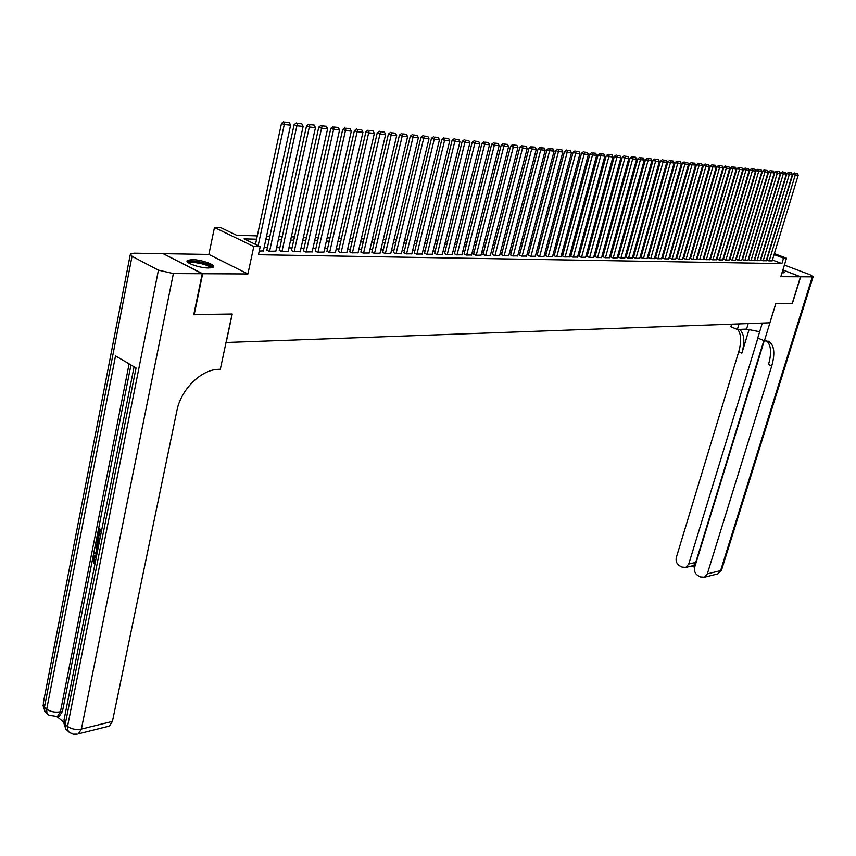 <?xml version="1.0" encoding="UTF-8"?>
<svg xmlns="http://www.w3.org/2000/svg" width="856" height="856" viewBox="0 0 856 856"><rect width="100%" height="100%" fill="white"/><g stroke="black" fill="none" stroke-linecap="round" stroke-linejoin="round"><path stroke-width="1.28" d="M782.01 272.839L784.331 272.711L782.545 271.095M192.172 259.625L187.592 260.352C183.644 262.385 199.352 268.11 208.639 267.992L213.101 267.265C216.953 265.2 201.47 259.571 192.172 259.625M163.539 253.868L202.647 273.738L247.898 273.974L253.793 246.507L214.471 227.482L220.891 227.685L236.62 235.282L257.303 235.871M247.898 273.974L208.875 254.435L163.571 253.686M208.875 254.435L214.471 227.482M226.027 342.486L769.876 322.798L775.771 303.591L792.26 303.281L800.478 276.798L782.876 270.014M226.144 342.55L232.233 314.024L193.798 314.559M194.162 314.751L202.647 273.738M766.805 259.989L768.859 260.887L772.144 260.855M760.813 259.871L762.878 260.77L766.206 260.738M754.767 259.753L756.832 260.663L760.192 260.62M748.658 259.625L750.712 260.545L754.115 260.502M742.473 259.507L744.538 260.417L747.973 260.385M736.224 259.379L738.289 260.299L741.767 260.267M729.9 259.25L731.976 260.181L735.486 260.138M723.513 259.122L725.588 260.053L729.141 260.021M717.05 258.994L719.136 259.935L722.721 259.892M710.523 258.865L712.599 259.807L716.237 259.764M703.91 258.737L705.997 259.678L709.678 259.636M697.233 258.598L699.32 259.55L703.033 259.507M690.482 258.469L692.568 259.421L696.324 259.379M683.644 258.33L685.742 259.293L689.54 259.25M676.732 258.191L678.829 259.154L682.671 259.111M669.734 258.052L671.832 259.026L675.726 258.972M662.662 257.913L664.759 258.887L668.697 258.844M655.503 257.763L657.611 258.747L661.592 258.705M648.26 257.624L650.367 258.608L654.401 258.566M640.93 257.474L643.038 258.469L647.115 258.416M633.515 257.324L635.634 258.319L639.753 258.277M626.014 257.175L628.122 258.18L632.306 258.127M618.417 257.025L620.536 258.031L624.762 257.977M610.735 256.864L612.843 257.881L617.123 257.838M602.956 256.714L605.064 257.731L609.397 257.677M595.07 256.554L597.188 257.581L601.575 257.528M587.098 256.393L589.217 257.431L593.657 257.378M579.02 256.233L581.149 257.271L585.632 257.217M570.845 256.072L572.974 257.121L577.522 257.057M562.574 255.901L564.692 256.961L569.304 256.896M554.185 255.741L556.314 256.8L560.98 256.736M545.7 255.57L547.819 256.629L552.548 256.575M537.097 255.398L539.226 256.468L544.009 256.404M528.387 255.216L530.506 256.297L535.353 256.233M519.56 255.045L521.689 256.126L526.601 256.062M510.625 254.863L512.744 255.955L517.72 255.891M501.563 254.681L503.692 255.784L508.732 255.709M492.382 254.5L494.511 255.612L499.615 255.537M483.084 254.318L485.202 255.43L490.381 255.356M473.657 254.125L475.776 255.249L481.029 255.174M464.102 253.932L466.22 255.067L471.538 254.981M454.418 253.74L456.537 254.874L461.93 254.799M444.596 253.547L446.714 254.692L452.182 254.607M434.645 253.344L436.763 254.5L442.306 254.414M424.555 253.141L426.663 254.307L432.28 254.211M414.315 252.937L416.433 254.104L422.126 254.018M403.936 252.734L406.054 253.9L411.822 253.815M393.418 252.52L395.526 253.697L401.378 253.611M382.739 252.306L384.836 253.494L390.785 253.397M371.9 252.092L374.008 253.29L380.032 253.194M360.911 251.867L363.008 253.076L369.129 252.98M349.762 251.643L351.859 252.862L358.065 252.755M338.452 251.418L340.538 252.648L346.841 252.541M326.971 251.193L329.057 252.424L335.445 252.317M315.318 250.958L317.394 252.199L323.878 252.081M303.484 250.722L305.56 251.974L312.14 251.857M291.468 250.476L293.544 251.739L300.231 251.621M279.281 250.23L281.335 251.504L288.13 251.386M266.901 249.984L268.945 251.268L275.846 251.14M256.586 239.199L244.056 238.867L260.203 246.656L258.459 254.724L781.892 263.616L772.412 259.989M730.446 257.421L729.911 257.41M724.058 257.292L723.502 257.271M717.596 257.153L717.007 257.132M711.068 257.003L710.448 256.993M704.467 256.864L703.814 256.854M697.779 256.725L697.105 256.704M691.027 256.575L690.321 256.554M684.19 256.425L683.452 256.415M677.278 256.276L676.508 256.265M670.291 256.126L669.478 256.105M663.218 255.976L662.373 255.955M656.06 255.816L655.182 255.794M648.816 255.666L647.906 255.644M641.486 255.505L640.545 255.484M634.071 255.345L633.087 255.323M626.571 255.184L625.543 255.163M618.974 255.013L617.914 254.992M611.291 254.853L610.189 254.831M603.512 254.681L602.367 254.66M595.637 254.51L594.449 254.489M587.655 254.339L586.424 254.318M579.587 254.168L578.314 254.136M571.412 253.986L570.085 253.965M563.13 253.815L561.771 253.783M554.752 253.633L553.34 253.601M546.256 253.44L544.801 253.408M537.664 253.258L536.145 253.226M528.955 253.066L527.392 253.034M520.127 252.884L518.511 252.841M511.182 252.691L509.523 252.648M502.13 252.488L500.407 252.456M492.949 252.295L491.173 252.253M483.651 252.092L481.821 252.049M474.224 251.889L472.33 251.846M464.669 251.685L462.721 251.643M454.985 251.471L452.974 251.429M445.163 251.257L443.087 251.215M435.212 251.043L433.072 251.001M425.122 250.829L422.918 250.776M414.882 250.605L412.613 250.551M404.503 250.38L402.17 250.327M393.974 250.155L391.567 250.102M383.295 249.92L380.824 249.866M372.467 249.685L369.91 249.631M361.478 249.449L358.846 249.396M350.329 249.214L347.622 249.15M339.019 248.968L336.226 248.903M327.527 248.721L324.659 248.657M315.875 248.465L312.921 248.401M304.041 248.208L301.002 248.144M292.035 247.951L288.9 247.887M279.837 247.684L276.616 247.619M267.457 247.416L264.14 247.352M259.25 251.076L263.37 250.894M774.348 253.611L786.493 258.223L780.822 276.702L800.478 276.798M786.493 258.223L783.572 258.159L774.07 254.553M781.892 263.616L783.572 258.159M260.203 246.656L253.793 246.507M266.569 236.138L269.886 236.224M279.045 236.491L282.277 236.588M291.34 236.845L294.475 236.93M303.441 237.187L306.491 237.273M315.361 237.529L318.325 237.615M327.11 237.861L329.977 237.947M338.676 238.193L341.469 238.278M350.072 238.524L352.79 238.599M361.307 238.845L363.939 238.92M372.371 239.156L374.928 239.231M383.285 239.466L385.767 239.541M394.028 239.776L396.446 239.851M404.631 240.076L406.964 240.151M415.074 240.376L417.354 240.44M425.379 240.675L427.583 240.739M435.544 240.964L437.673 241.028M445.559 241.253L447.635 241.306M455.435 241.531L457.446 241.585M465.183 241.809L467.13 241.863M474.791 242.088L476.685 242.141M484.282 242.355L486.112 242.409M493.634 242.623L495.41 242.676M502.868 242.89L504.591 242.933M511.984 243.147L513.643 243.2M520.972 243.404L522.588 243.446M529.843 243.66L531.405 243.703M538.606 243.906L540.115 243.949M547.251 244.153L548.707 244.195M555.79 244.399L557.202 244.441M564.211 244.645L565.581 244.677M572.536 244.88L573.852 244.912M580.753 245.116L582.027 245.148M588.864 245.351L590.094 245.383M596.878 245.576L598.066 245.608M604.796 245.8L605.941 245.833M612.618 246.025L613.72 246.057M620.343 246.25L621.403 246.271M627.972 246.464L629 246.496M635.505 246.678L636.5 246.71M642.963 246.892L643.905 246.924M650.314 247.106L651.234 247.127M657.59 247.309L658.467 247.331M664.78 247.512L665.626 247.544M671.885 247.716L672.688 247.737M678.904 247.919L679.685 247.94M685.849 248.122L686.587 248.144M692.707 248.315L693.413 248.336M699.491 248.508L700.165 248.529M706.2 248.7L706.842 248.721M712.834 248.893L713.444 248.903M719.382 249.075L719.971 249.096M725.867 249.256L726.423 249.278M732.276 249.449L732.811 249.46M732.115 251.814L731.58 251.792M725.728 251.643L725.171 251.621M719.275 251.471L718.687 251.45M712.748 251.3L712.128 251.279M706.147 251.118L705.494 251.108M699.47 250.947L698.785 250.926M692.707 250.765L692.001 250.744M685.881 250.583L685.142 250.562M678.968 250.401L678.198 250.38M671.981 250.22L671.179 250.198M664.909 250.027L664.074 250.006M657.761 249.834L656.884 249.813M650.517 249.642L649.608 249.62M643.198 249.449L642.246 249.428M635.783 249.256L634.799 249.224M628.283 249.053L627.255 249.032M620.686 248.85L619.626 248.829M613.003 248.647L611.901 248.625M605.224 248.443L604.079 248.411M597.349 248.24L596.161 248.208M589.377 248.026L588.147 247.994M581.31 247.812L580.036 247.78M573.135 247.598L571.819 247.555M564.864 247.373L563.494 247.341M556.475 247.149L555.062 247.117M547.99 246.924L546.524 246.892M539.387 246.699L537.878 246.656M530.677 246.464L529.126 246.421M521.86 246.228L520.245 246.186M512.915 245.993L511.257 245.95M503.863 245.758L502.14 245.715M494.682 245.512L492.906 245.469M485.384 245.265L483.554 245.212M475.957 245.019L474.074 244.966M466.402 244.763L464.455 244.709M456.719 244.506L454.707 244.452M446.907 244.249L444.831 244.195M436.945 243.981L434.816 243.928M426.855 243.714L424.651 243.65M416.626 243.446L414.358 243.382M406.247 243.168L403.904 243.104M395.718 242.89L393.311 242.826M385.04 242.601L382.557 242.537M374.2 242.312L371.643 242.248M363.212 242.023L360.579 241.959M352.062 241.734L349.355 241.66M340.742 241.424L337.949 241.36M329.26 241.125L326.382 241.05M317.597 240.814L314.644 240.739M305.763 240.504L302.724 240.418M293.747 240.183L290.623 240.097M281.549 239.862L278.328 239.776M269.169 239.53L265.852 239.445M258.159 245.661L284.267 124.516L281.485 123.371L255.473 244.367M263.316 251.161L290.601 125.137L284.267 124.516L284.855 122.098L289.296 122.536L284.855 122.098M281.485 123.371L283.743 121.638M289.296 122.536L290.601 125.137M188.641 262.942L189.454 261.904C193.831 259.785 213.957 265.21 211.411 267.821M210.523 267.928C210.501 265.264 193.702 261.166 190.075 262.953L189.422 263.402M213.091 267.275C211.785 263.894 192.172 259.347 187.881 261.433L187.314 261.743M783.796 272.882L782.277 271.962M782.191 272.24L782.983 272.914M95.209 557.074L94.46 558.54L95.348 562.028M94.856 555.705L96.61 555.662M96.931 554.025L93.657 553.736L93.925 552.388L95.915 552.644L96.674 548.803L95.091 546.503L95.358 545.154L96.461 544.994L98.205 547.615M93.925 552.388L95.979 552.345M100.997 532.154L98.975 530.741L97.916 536.081L97.242 535.61L98.558 528.987L99.66 528.837L101.65 530.228M99.917 531.394L99.018 535.931L97.916 536.081M130.957 364.956L92.897 557.459M92.555 559.171L62.477 711.293L59.46 716.044L58.229 716.344M57.085 716.665L63.515 722.004M98.354 546.834L96.257 540.596L96.899 537.354L98.001 537.194L99.992 538.595M202.241 273.738L163.164 253.676L134.285 253.194L130.412 253.783L132.027 256.319L158.435 270.164L173.372 273.588L202.241 273.738L193.756 314.762L232.104 314.024L220.313 369.236L218.12 369.353C200.914 369.739 180.862 389.608 176.892 410.677L112.436 721.394L109.408 726.07L108.134 726.391M173.372 273.588L81.384 729.087C76.066 730.04 71.444 729.152 67.528 726.434L65.184 724.497L136.051 367.952L115.517 355.871L46.716 709.132L44.437 707.238L43.324 702.926L130.187 254.938M98.558 528.987L101.49 531.041M96.899 537.354L99.831 539.419M99.574 540.692L97.327 539.098L96.953 540.971L96.942 543.389L98.611 545.561M98.258 539.762L98.044 543.228L98.804 544.577M96.953 540.971L98.055 540.81M96.942 543.389L98.044 543.228M95.358 545.154L97.926 549.028M97.68 550.248L97.177 552.805M96.664 552.741L97.21 552.655M96.225 557.588L94.395 557.085L93.358 558.711L94.46 558.54M93.358 558.711L94.31 562.274L95.326 562.114M94.31 562.274L93.871 563.398L92.662 558.347L94.171 555.812L96.482 556.325M93.871 563.398L94.973 563.227M800.649 276.798L792.431 303.281L775.825 303.591L764.397 340.806L768.742 341.394C774.273 345.064 775.279 353.25 771.748 365.94L707.302 573.905L720.613 570.61L812.291 276.863L800.649 276.798L782.887 269.961M739.038 323.91L737.348 329.485L746.539 329.111L759.668 331.743M737.348 329.485L730.853 326.767L731.634 324.189M764.397 340.806L757.742 338.024L762.322 323.065M757.881 338.077L688.748 564.04L685.838 567.389L682.007 567.089L679.557 565.784C676.657 563.826 675.577 561.055 676.326 557.449L738.717 351.795C741.553 341.801 741.253 334.354 737.84 329.474M739.584 329.4C744.313 333.69 745.073 341.608 741.885 353.154L749.15 329.25M812.291 276.863L813.136 276.702L810.065 274.765L784.385 265.082M764.258 340.752L694.687 567.196C693.927 570.834 695.019 573.638 697.972 575.617L700.454 576.944L704.424 577.233L707.302 573.905M763.862 340.581L695.735 562.392L694.195 564.885L695.233 565.431M766.698 340.795C771.149 345.171 771.748 353.079 768.495 364.538L771.748 365.94M692.258 565.859L694.195 564.885M269.576 251.279L296.893 125.757L294.122 124.623L266.837 250.252M275.793 251.397L303.131 126.378L296.893 125.757L297.471 123.36L301.836 123.799L297.471 123.36M294.122 124.623L296.358 122.911M301.836 123.799L303.131 126.378M281.956 251.514L309.326 126.988L306.555 125.853L279.227 250.487M288.076 251.632L315.468 127.587L309.326 126.988L309.883 124.602L314.184 125.029L309.883 124.602M306.555 125.853L308.781 124.152M314.184 125.029L315.468 127.587M294.143 251.75L321.567 128.197L318.796 127.073L291.415 250.733M300.167 251.867L327.613 128.785L321.567 128.197L322.113 125.832L326.35 126.249L322.113 125.832M318.796 127.073L321 125.383M326.35 126.249L327.613 128.785M306.148 251.985L333.615 129.384L330.844 128.272L303.431 250.958M312.087 252.092L339.565 129.973L333.615 129.384L334.15 127.03L338.313 127.448L334.15 127.03M330.844 128.272L333.038 126.592M338.313 127.448L339.565 129.973M317.983 252.21L345.471 130.551L342.71 129.449L315.265 251.193M323.825 252.317L351.335 131.129L345.471 130.551L345.995 128.218L350.104 128.635L345.995 128.218M342.71 129.449L344.893 127.779M350.104 128.635L351.335 131.129M329.635 252.434L357.155 131.706L354.405 130.604L326.917 251.418M335.392 252.541L362.933 132.273L357.155 131.706L357.669 129.395L361.714 129.802L357.669 129.395M354.405 130.604L356.567 128.956M361.714 129.802L362.933 132.273M341.105 252.659L368.669 132.841L365.919 131.749L338.398 251.643M346.787 252.766L374.35 133.408L368.669 132.841L369.171 130.551L373.152 130.947L369.171 130.551M365.919 131.749L368.069 130.112M373.152 130.947L374.35 133.408M352.415 252.873L380 133.964L377.25 132.873L349.719 251.867M358.011 252.98L385.607 134.51L380 133.964L380.492 131.685L384.419 132.07L380.492 131.685M377.25 132.873L379.39 131.246M384.419 132.07L385.607 134.51M363.565 253.087L391.171 135.066L388.421 133.985L360.868 252.092M369.075 253.194L396.692 135.612L391.171 135.066L391.652 132.798L395.515 133.183L391.652 132.798M388.421 133.985L390.55 132.37M395.515 133.183L396.692 135.612M374.554 253.301L402.17 136.147L399.431 135.077L371.857 252.306M379.978 253.408L407.606 136.682L402.17 136.147L402.641 133.9L406.45 134.285L402.641 133.9M399.431 135.077L401.539 133.472M406.45 134.285L407.606 136.682M385.382 253.504L413.009 137.217L410.281 136.157L382.685 252.52M390.732 253.611L418.37 137.752L413.009 137.217L413.469 134.991L417.225 135.366L413.469 134.991M410.281 136.157L412.378 134.563M417.225 135.366L418.37 137.752M396.05 253.708L423.699 138.276L420.97 137.217L393.364 252.723M401.325 253.815L428.974 138.79L423.699 138.276L424.137 136.061L427.84 136.425L424.137 136.061M420.97 137.217L423.046 135.633M427.84 136.425L428.974 138.79M406.568 253.911L434.227 139.314L431.499 138.255L403.893 252.937M411.779 254.018L439.428 139.828L434.227 139.314L434.666 137.11L438.304 137.474L434.666 137.11M431.499 138.255L433.575 136.692M438.304 137.474L439.428 139.828M416.947 254.114L444.596 140.341L441.889 139.293L414.272 253.141M422.083 254.211L449.732 140.844L444.596 140.341L445.034 138.148L448.63 138.511L445.034 138.148M441.889 139.293L443.943 137.73M448.63 138.511L449.732 140.844M427.176 254.307L454.836 141.347L452.118 140.309L424.501 253.333M432.237 254.414L459.897 141.85L454.836 141.347L455.253 139.175L458.795 139.528L455.253 139.175M452.118 140.309L454.172 138.758M458.795 139.528L459.897 141.85M437.266 254.51L464.915 142.342L462.208 141.304L434.602 253.536M442.252 254.607L469.912 142.834L464.915 142.342L465.332 140.181L468.82 140.534L465.332 140.181M462.208 141.304L464.252 139.774M468.82 140.534L469.912 142.834M447.207 254.692L474.866 143.327L472.159 142.299L444.553 253.729M452.139 254.788L479.788 143.808L474.866 143.327L475.262 141.186L478.707 141.529L475.262 141.186M472.159 142.299L474.181 140.769M478.707 141.529L479.788 143.808M457.029 254.885L484.667 144.29L481.971 143.273L454.375 253.922M461.876 254.981L489.525 144.771L484.667 144.29L485.063 142.16L488.466 142.503L485.063 142.16M481.971 143.273L483.982 141.754M488.466 142.503L489.525 144.771M466.702 255.077L494.34 145.242L491.654 144.225L464.059 254.114M471.495 255.163L499.123 145.723L494.34 145.242L494.725 143.134L498.074 143.466L494.725 143.134M491.654 144.225L493.655 142.727M498.074 143.466L499.123 145.723M476.257 255.259L503.874 146.183L501.199 145.178L473.614 254.307M480.976 255.345L508.603 146.654L503.874 146.183L504.259 144.086L507.565 144.418L504.259 144.086M501.199 145.178L503.178 143.68M507.565 144.418L508.603 146.654M485.673 255.441L513.29 147.114L510.615 146.109L483.041 254.489M490.338 255.527L517.944 147.574L513.29 147.114L513.654 145.028L516.917 145.359L513.654 145.028M510.615 146.109L512.584 144.632M516.917 145.359L517.944 147.574M494.971 255.612L522.567 148.035L519.902 147.029L492.339 254.671M499.572 255.709L527.157 148.484L522.567 148.035L522.93 145.959L526.14 146.28L522.93 145.959M519.902 147.029L521.86 145.563M526.14 146.28L527.157 148.484M504.141 255.794L531.726 148.933L529.062 147.938L501.52 254.853M508.689 255.88L536.252 149.383L531.726 148.933L532.079 146.879L535.246 147.2L532.079 146.879M529.062 147.938L531.009 146.483M535.246 147.2L536.252 149.383M513.193 255.965L540.757 149.832L538.103 148.837L510.583 255.035M517.677 256.051L545.229 150.271L540.757 149.832L541.099 147.778L544.234 148.099L541.099 147.778M538.103 148.837L540.04 147.393M544.234 148.099L545.229 150.271M522.128 256.137L549.67 150.709L547.016 149.725L519.517 255.206M526.558 256.222L554.078 151.138L549.67 150.709L550.012 148.677L553.094 148.987L550.012 148.677M547.016 149.725L548.942 148.281M553.094 148.987L554.078 151.138M530.945 256.308L558.465 151.576L555.822 150.592L528.345 255.377M535.31 256.393L562.82 152.004L558.465 151.576L558.797 149.554L561.846 149.864L558.797 149.554M555.822 150.592L557.738 149.169M561.846 149.864L562.82 152.004M539.655 256.479L567.143 152.432L564.511 151.459L537.054 255.548M543.967 256.565L571.444 152.86L567.143 152.432L567.475 150.421L570.481 150.731L567.475 150.421M564.511 151.459L566.415 150.035M570.481 150.731L571.444 152.86M548.247 256.639L575.713 153.278L573.081 152.315L545.657 255.719M552.505 256.725L579.951 153.695L575.713 153.278L576.035 151.287L578.998 151.587L576.035 151.287M573.081 152.315L574.975 150.902M578.998 151.587L579.951 153.695M556.732 256.811L584.167 154.112L581.545 153.149L554.142 255.891M560.937 256.886L588.361 154.529L584.167 154.112L584.477 152.133L587.409 152.422L584.477 152.133M581.545 153.149L583.428 151.747M587.409 152.422L588.361 154.529M565.11 256.971L592.513 154.936L589.902 153.984L562.531 256.051M569.261 257.046L596.653 155.343L592.513 154.936L592.823 152.967L595.712 153.256L592.823 152.967M589.902 153.984L591.774 152.582M595.712 153.256L596.653 155.343M573.381 257.121L600.762 155.749L598.151 154.797L570.813 256.222M577.479 257.207L604.839 156.156L600.762 155.749L601.051 153.791L603.908 154.08L601.051 153.791M598.151 154.797L600.013 153.417M603.908 154.08L604.839 156.156M581.556 257.281L608.894 156.552L606.294 155.61L578.988 256.383M585.6 257.356L612.928 156.948L608.894 156.552L609.183 154.604L612.008 154.893L609.183 154.604M606.294 155.61L608.145 154.23M612.008 154.893L612.928 156.948M589.624 257.442L616.93 157.344L614.33 156.402L587.056 256.543M593.615 257.517L620.91 157.739L616.93 157.344L617.219 155.418L620.001 155.696L617.219 155.418M614.33 156.402L616.17 155.032M620.001 155.696L620.91 157.739M597.584 257.592L624.859 158.125L622.269 157.194L595.038 256.693M601.533 257.667L628.796 158.521L624.859 158.125L625.137 156.209L627.897 156.488L625.137 156.209M622.269 157.194L624.11 155.835M627.897 156.488L628.796 158.521M605.46 257.742L632.702 158.906L630.112 157.975L602.913 256.854M609.354 257.817L636.575 159.28L632.702 158.906L632.969 156.99L635.687 157.269L632.969 156.99M630.112 157.975L631.942 156.616M635.687 157.269L636.575 159.28M613.238 257.891L640.438 159.665L637.859 158.734L610.692 257.003M617.09 257.966L644.268 160.04L640.438 159.665L640.705 157.772L643.391 158.039L640.705 157.772M637.859 158.734L639.667 157.397M643.391 158.039L644.268 160.04M620.91 258.041L648.078 160.425L645.51 159.494L618.385 257.153M624.72 258.116L651.865 160.789L648.078 160.425L648.334 158.531L650.988 158.799L648.334 158.531M645.51 159.494L647.307 158.167M650.988 158.799L651.865 160.789M628.507 258.191L655.621 161.163L653.064 160.243L625.982 257.303M632.263 258.255L659.366 161.538L655.621 161.163L655.878 159.291L658.499 159.548L655.878 159.291M653.064 160.243L654.861 158.927M658.499 159.548L659.366 161.538M635.997 258.33L663.079 161.902L660.532 160.992L633.483 257.453M639.721 258.405L666.781 162.266L663.079 161.902L663.336 160.04L665.925 160.297L663.336 160.04M660.532 160.992L662.309 159.676M665.925 160.297L666.781 162.266M643.412 258.469L670.451 162.629L667.905 161.72L640.898 257.603M647.082 258.544L674.1 162.993L670.451 162.629L670.697 160.778L673.255 161.035L670.697 160.778M667.905 161.72L669.681 160.414M673.255 161.035L674.1 162.993M650.731 258.619L677.727 163.346L675.191 162.447L648.227 257.742M654.358 258.683L681.333 163.699L677.727 163.346L677.973 161.506L680.499 161.752L677.973 161.506M675.191 162.447L676.957 161.142M680.499 161.752L681.333 163.699M657.964 258.758L684.918 164.052L682.393 163.154L655.471 257.891M661.549 258.822L688.492 164.406L684.918 164.052L685.153 162.223L687.657 162.48L685.153 162.223M682.393 163.154L684.147 161.87M687.657 162.48L688.492 164.406M665.123 258.897L692.033 164.759L689.508 163.86L662.63 258.031M668.664 258.961L695.553 165.101L692.033 164.759L692.258 162.94L694.73 163.186L692.258 162.94M689.508 163.86L691.252 162.576M694.73 163.186L695.553 165.101M672.185 259.026L699.052 165.454L696.538 164.566L669.702 258.17M675.694 259.101L702.53 165.797L699.052 165.454L699.277 163.635L701.717 163.881L699.277 163.635M696.538 164.566L698.271 163.282M701.717 163.881L702.53 165.797M679.172 259.165L705.997 166.139L703.482 165.251L676.7 258.309M682.639 259.229L709.431 166.481L705.997 166.139L706.211 164.331L708.618 164.577L706.211 164.331M703.482 165.251L705.205 163.978M708.618 164.577L709.431 166.481M686.084 259.293L712.855 166.813L710.352 165.936L683.612 258.448M689.508 259.357L716.258 167.145L712.855 166.813L713.069 165.026L715.445 165.261L713.069 165.026M710.352 165.936L712.064 164.673M715.445 165.261L716.258 167.145M692.911 259.432L719.629 167.487L717.135 166.61L690.45 258.576M696.292 259.496L722.999 167.819L719.629 167.487L719.843 165.7L722.197 165.936L719.843 165.7M717.135 166.61L718.847 165.347M722.197 165.936L722.999 167.819M699.662 259.561L726.337 168.14L723.844 167.273L697.201 258.715M703.001 259.625L729.654 168.471L726.337 168.14L726.541 166.374L728.873 166.61L726.541 166.374M723.844 167.273L725.546 166.021M728.873 166.61L729.654 168.471M706.328 259.689L732.961 168.803L730.478 167.926L703.878 258.844M709.645 259.753L736.246 169.124L732.961 168.803L733.164 167.038L735.465 167.262L733.164 167.038M730.478 167.926L732.169 166.695M735.465 167.262L736.246 169.124M712.93 259.817L739.509 169.445L737.037 168.579L710.491 258.972M716.205 259.871L742.762 169.766L739.509 169.445L739.712 167.69L741.981 167.926L739.712 167.69M737.037 168.579L738.717 167.348M741.981 167.926L742.762 169.766M719.457 259.935L745.983 170.087L743.522 169.221L717.018 259.101M722.689 259.999L749.193 170.398L745.983 170.087L746.186 168.343L748.433 168.568L746.186 168.343M743.522 169.221L745.191 168.001M748.433 168.568L749.193 170.398M725.909 260.064L752.392 170.719L749.931 169.863L723.481 259.229M729.109 260.128L755.559 171.029L752.392 170.719L752.585 168.985L754.799 169.21L752.585 168.985M749.931 169.863L751.589 168.643M754.799 169.21L755.559 171.029M732.297 260.181L758.726 171.339L756.265 170.494L729.868 259.357M735.454 260.245L761.861 171.649L758.726 171.339L758.908 169.616L761.102 169.841L758.908 169.616M756.265 170.494L757.924 169.274M761.102 169.841L761.861 171.649M738.6 260.31L764.986 171.96L762.536 171.114L736.192 259.486M741.735 260.363L768.089 172.27L764.986 171.96L765.168 170.248L767.34 170.462L765.168 170.248M762.536 171.114L764.183 169.905M767.34 170.462L768.089 172.27M744.848 260.427L771.17 172.57L768.731 171.724L742.441 259.603M747.941 260.492L774.241 172.869L771.17 172.57L771.352 170.868L773.503 171.082L771.352 170.868M768.731 171.724L770.379 170.526M773.503 171.082L774.241 172.869M751.022 260.545L777.302 173.179L774.862 172.334L748.625 259.732M754.083 260.609L780.33 173.479L777.302 173.179L777.473 171.478L779.591 171.692L777.473 171.478M774.862 172.334L776.499 171.147M779.591 171.692L780.33 173.479M757.132 260.663L783.358 173.768L780.929 172.933L754.735 259.85M760.16 260.727L786.354 174.068L783.358 173.768L783.518 172.088L785.626 172.291L783.518 172.088M780.929 172.933L782.555 171.756M785.626 172.291L786.354 174.068M763.178 260.78L789.339 174.367L786.921 173.533L760.791 259.967M766.173 260.834L792.314 174.656L789.339 174.367L789.51 172.687L791.586 172.891L789.51 172.687M786.921 173.533L788.537 172.356M791.586 172.891L792.314 174.656M769.159 260.898L795.267 174.945L792.859 174.121L766.773 260.085M772.123 260.952L798.209 175.234L795.267 174.945L795.427 173.276L797.492 173.49L795.427 173.276M792.859 174.121L794.464 172.944M797.492 173.49L798.209 175.234M132.027 256.319L44.437 707.238L44.79 711.39L47.679 714.257M77.254 734.138L73.156 734.148L69.261 732.351L67.667 730.168L67.421 727.022L158.435 270.164M109.408 726.07L78.367 733.838L81.384 729.087L112.436 721.394M129.106 363.864L60.434 711.775L62.477 711.293M68.448 731.591L65.505 728.67L64.018 719.971L134.071 366.796M60.434 711.775C55.126 712.663 50.547 711.785 46.716 709.132L46.887 712.845L48.888 715.263L57.416 716.536L60.434 711.775M56.336 716.814L59.46 716.044M741.885 353.154L738.717 351.795M688.748 564.04L695.735 562.392M721.651 569.689L717.745 573.905L716.579 574.194M748.219 323.579L746.539 329.111M63.569 722.239L65.933 729.408M42.896 705.119L45.218 712.106M768.132 341.137L768.742 341.394M685.838 567.389L693.039 565.677M704.424 577.233L717.745 573.905L721.533 570.085L813.136 276.702M691.969 565.923L694.644 567.346"/></g></svg>
